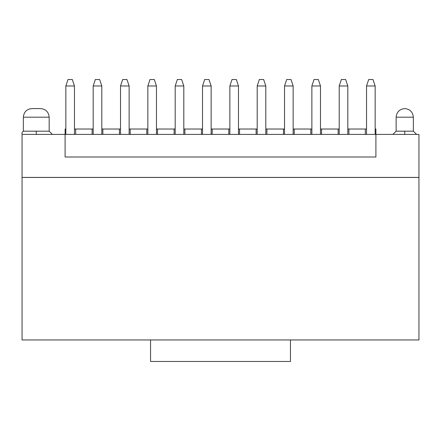 <?xml version="1.0" encoding="UTF-8"?>
<svg xmlns="http://www.w3.org/2000/svg" width="441" height="441" viewBox="0 0 441 441"><rect width="100%" height="100%" fill="white"/><g stroke="black" fill="none" stroke-linecap="round" stroke-linejoin="round"><path stroke-width="0.66" d="M283.458 134.406L294.219 134.406L294.219 129.026L294.219 134.406L65.097 134.406L283.458 134.406L283.458 129.026L283.458 134.406M65.097 157.007L375.903 157.007L375.903 134.406L294.219 134.406L310.795 134.406L310.795 129.026L294.219 129.026L311.87 129.026L310.795 129.026L310.795 134.406L418.95 134.406L418.95 177.409L418.95 134.406L375.903 134.406L375.903 129.026L375.153 129.026L375.903 129.026L375.903 157.007L65.097 157.007L65.097 134.406L65.097 157.007M65.097 129.026L65.852 129.026L65.097 129.026L65.097 134.406L65.097 129.026M74.463 129.026L93.189 129.026L75.709 129.026L75.709 134.406L75.709 129.026L74.463 129.026M101.799 129.026L120.525 129.026L102.874 129.026L102.874 134.406L102.874 129.026L101.799 129.026M129.13 129.026L147.856 129.026L130.211 129.026L130.211 134.406L130.211 129.026L129.13 129.026M156.467 129.026L175.193 129.026L157.542 129.026L157.542 134.406L157.542 129.026L156.467 129.026M183.803 129.026L202.529 129.026L184.878 129.026L184.878 134.406L184.878 129.026L183.803 129.026M211.14 129.026L229.866 129.026L212.215 129.026L212.215 134.406L212.215 129.026L211.14 129.026M238.471 129.026L257.197 129.026L239.551 129.026L239.551 134.406L239.551 129.026L238.471 129.026M265.807 129.026L284.533 129.026L266.882 129.026L266.882 134.406L266.882 129.026L265.807 129.026M293.144 129.026L294.219 129.026L293.144 129.026M320.48 129.026L339.206 129.026L321.555 129.026L321.555 134.406L321.555 129.026L320.48 129.026M347.811 129.026L366.537 129.026L348.892 129.026L348.892 134.406L348.892 129.026L347.811 129.026M256.122 134.406L256.122 129.026L256.122 134.406M228.785 134.406L228.785 129.026L228.785 134.406M201.454 134.406L201.454 129.026L201.454 134.406M174.118 134.406L174.118 129.026L174.118 134.406M146.781 134.406L146.781 129.026L146.781 134.406M119.445 134.406L119.445 129.026L119.445 134.406M92.114 134.406L92.114 129.026L92.114 134.406M22.05 134.406L65.097 134.406L22.05 134.406L22.05 132.471L23.345 131.175L22.05 132.471L22.05 134.406L52.402 134.406L22.05 134.406L22.05 177.409L22.05 134.406M365.291 134.406L365.291 129.026L365.291 134.406M338.126 134.406L338.126 129.026L338.126 134.406M22.05 134.373L22.05 133.248M49.172 131.175L52.402 134.406L49.172 131.175L36.256 131.175L36.256 134.406L36.256 131.175L23.345 131.175L23.345 117.185L23.345 131.175L49.172 131.175L49.172 117.185L49.172 131.175M416.58 134.406L413.355 131.175L404.744 131.175L404.744 134.406L404.744 131.175L396.134 131.175L392.909 134.406L396.134 131.175L413.355 131.175L416.58 134.406M49.172 117.185L23.345 117.185C23.864 111.953 26.736 109.081 31.95 108.574C26.719 109.098 23.847 111.964 23.345 117.185L49.172 117.185C48.648 111.953 45.781 109.081 40.561 108.574L31.95 108.574L40.561 108.574M413.355 131.175L413.355 117.185L396.134 117.185L396.134 131.175L396.134 117.185C396.685 111.992 399.552 109.125 404.744 108.574C399.552 109.125 396.685 111.992 396.134 117.185M413.355 117.185C412.804 111.992 409.937 109.125 404.744 108.574C409.937 109.125 412.804 111.992 413.355 117.185M36.256 108.574L31.95 108.574M22.05 177.409L418.95 177.409L22.05 177.409M293.144 85.978L293.144 134.406L293.144 85.978L284.533 85.978L284.533 134.406L284.533 85.978L293.144 85.978L290.994 79.518L293.144 85.978M290.994 79.518L286.689 79.518L284.533 85.978L286.689 79.518L290.994 79.518M74.463 85.978L74.463 134.406L74.463 85.978L65.852 85.978L65.852 134.406L65.852 85.978L74.463 85.978L72.307 79.518L74.463 85.978M93.189 134.406L93.189 85.978L93.189 134.406M101.799 85.978L101.799 134.406L101.799 85.978L93.189 85.978L95.339 79.518L93.189 85.978L101.799 85.978L99.644 79.518L101.799 85.978M129.13 85.978L129.13 134.406L129.13 85.978L120.525 85.978L120.525 134.406L120.525 85.978L129.13 85.978L126.98 79.518L129.13 85.978M156.467 85.978L156.467 134.406L156.467 85.978L147.856 85.978L147.856 134.406L147.856 85.978L156.467 85.978L154.317 79.518L156.467 85.978M183.803 85.978L183.803 134.406L183.803 85.978L175.193 85.978L175.193 134.406L175.193 85.978L183.803 85.978L181.648 79.518L183.803 85.978M211.14 85.978L211.14 134.406L211.14 85.978L202.529 85.978L202.529 134.406L202.529 85.978L211.14 85.978L208.984 79.518L211.14 85.978M238.471 85.978L238.471 134.406L238.471 85.978L229.866 85.978L229.866 134.406L229.866 85.978L238.471 85.978L236.321 79.518L238.471 85.978M265.807 85.978L265.807 134.406L265.807 85.978L257.197 85.978L257.197 134.406L257.197 85.978L265.807 85.978L263.657 79.518L265.807 85.978M311.87 134.406L311.87 85.978L311.87 134.406M320.48 85.978L320.48 134.406L320.48 85.978L311.87 85.978L314.02 79.518L311.87 85.978L320.48 85.978L318.325 79.518L320.48 85.978M347.811 85.978L347.811 134.406L347.811 85.978L339.206 85.978L339.206 134.406L339.206 85.978L347.811 85.978L345.661 79.518L347.811 85.978M375.153 134.406L375.153 85.978L366.537 85.978L366.537 134.406L366.537 85.978L375.148 85.978L375.148 134.406M366.537 129.026L366.537 85.978L368.693 79.518L366.537 85.978M339.206 129.026L339.206 85.978L341.356 79.518L339.206 85.978M311.87 129.026L311.87 85.978M284.533 129.026L284.533 85.978M257.197 129.026L257.197 85.978L259.352 79.518L257.197 85.978M229.866 129.026L229.866 85.978L232.016 79.518L229.866 85.978M202.529 129.026L202.529 85.978L204.679 79.518L202.529 85.978M175.193 129.026L175.193 85.978L177.348 79.518L175.193 85.978M147.856 129.026L147.856 85.978L150.012 79.518L147.856 85.978M120.525 129.026L120.525 85.978L122.675 79.518L120.525 85.978M93.189 129.026L93.189 85.978M65.852 129.026L65.852 85.978L68.002 79.518L65.852 85.978M22.05 177.453L418.95 177.453L22.05 177.453L22.05 339.956L22.05 177.453M72.307 79.518L68.002 79.518L72.307 79.518M99.644 79.518L95.339 79.518L99.644 79.518M126.98 79.518L122.675 79.518L126.98 79.518M154.317 79.518L150.012 79.518L154.317 79.518M181.648 79.518L177.348 79.518L181.648 79.518M208.984 79.518L204.679 79.518L208.984 79.518M236.321 79.518L232.016 79.518L236.321 79.518M263.657 79.518L259.352 79.518L263.657 79.518M318.325 79.518L314.02 79.518L318.325 79.518M345.661 79.518L341.356 79.518L345.661 79.518M375.148 85.978L372.998 79.518L368.693 79.518L372.998 79.518L375.148 85.978M22.05 339.956L150.546 339.956L22.05 339.956M290.454 339.956L418.95 339.956L418.95 177.453L418.95 339.956L290.454 339.956L290.454 361.482L290.454 339.956L150.546 339.956L290.454 339.956M150.546 361.482L150.546 339.956L150.546 361.482L290.454 361.482L150.546 361.482M23.345 131.175L22.05 132.471"/></g></svg>
